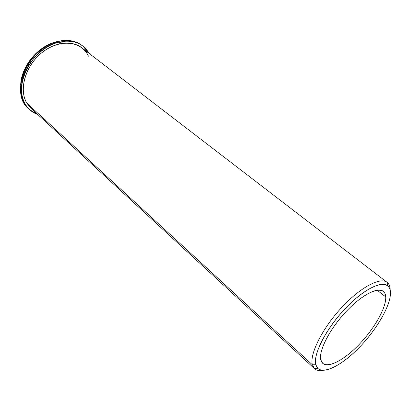 <?xml version="1.0" encoding="UTF-8"?>
<svg xmlns="http://www.w3.org/2000/svg" width="411" height="411" viewBox="0 0 411 411"><rect width="100%" height="100%" fill="white"/><g stroke="black" fill="none" stroke-linecap="round" stroke-linejoin="round"><path stroke-width="0.62" d="M59.066 43.874L60.263 43.648L59.066 43.874M385.729 296.912L377.123 290.166L385.729 296.912C386.33 307.428 374.873 327.819 359.99 343.565C345.132 359.358 328.559 368.564 322.722 363.345L320.827 359.892C318.576 351.138 329.083 330.1 344.803 312.951C360.493 295.735 377.529 286.534 383.268 291.312C384.753 292.493 385.575 294.363 385.729 296.912C385.328 285.285 369.196 289.092 350.799 306.801C332.371 324.361 318.16 350.044 320.827 359.892C323.21 370.018 340.015 363.386 356.419 347.203C372.854 331.148 386.402 308.296 385.729 296.912M88.447 56.184C81.923 41.408 60.725 38.449 43.371 51.509C25.903 64.357 18.279 89.331 26.828 103.146C19.43 90.985 23.997 70.07 37.72 56.415C51.36 42.667 70.964 39.23 81.768 47.753L387.152 282.383C380.232 276.665 359.687 287.674 340.786 308.476C321.839 329.201 309.447 354.482 312.386 364.793L26.828 103.146L312.386 364.793L314.595 368.708C316.547 370.45 319.342 370.994 322.979 370.352C319.373 370.989 316.588 370.455 314.636 368.744L312.386 364.793L315.807 364.763C312.555 353.583 328.944 323.786 350.331 303.446C371.683 282.943 390.152 278.843 390.45 292.329C391.067 305.543 375.546 331.595 356.799 349.941C338.094 368.426 318.731 376.271 315.807 364.763L317.924 368.559C324.649 374.606 343.699 364.007 360.714 345.954C377.771 327.952 391.005 304.572 390.45 292.329C390.296 289.298 389.34 287.084 387.578 285.691C380.982 280.23 361.326 290.829 343.206 310.762C325.044 330.624 313.079 354.852 315.807 364.763L312.386 364.793C309.442 354.472 321.87 329.144 340.842 308.409C359.779 287.597 380.319 276.634 387.198 282.419C389.037 283.893 390.034 286.22 390.193 289.401C390.034 286.195 389.022 283.852 387.152 282.383M59.143 42.801L61.064 42.461L59.143 42.801M20.689 84.99C21.002 66.346 38.798 45.174 57.108 41.655L52.135 43.119C37.283 48.344 23.869 64.306 21.274 79.832L20.689 84.99M58.352 41.408L61.162 41.018L58.352 41.408M314.595 368.708L30.933 108.232L26.828 103.146M82.411 45.755C76.729 41.264 69.649 39.61 61.182 40.787L60.987 43.504L61.182 40.787C69.408 39.636 76.333 41.172 81.959 45.4L82.873 46.094C77.247 41.871 70.317 40.34 62.087 41.496L61.182 40.787L62.087 41.496L61.958 43.34L62.087 41.496C74.591 40.031 83.603 44.003 89.125 53.404L82.873 46.094M29.489 109.598L28.647 108.823C8.754 93.338 28.195 47.07 58.285 41.357L59.189 42.066C29.083 47.81 9.602 94.124 29.489 109.598L37.771 114.51C24.958 110.205 18.238 95.039 22.97 78.198C27.619 61.367 43.335 45.77 59.189 42.066L58.285 41.357L52.336 43.278L46.474 46.176L40.859 49.978L35.675 54.576L31.061 59.842L27.167 65.616L24.105 71.725L21.953 77.992L20.766 84.229L20.571 90.261L21.357 95.912L23.083 101.039L25.682 105.504L29.073 109.208M59.066 43.915L59.189 42.066L59.066 43.915M314.636 368.744L317.924 368.559M387.198 282.419L387.578 285.691"/></g></svg>
